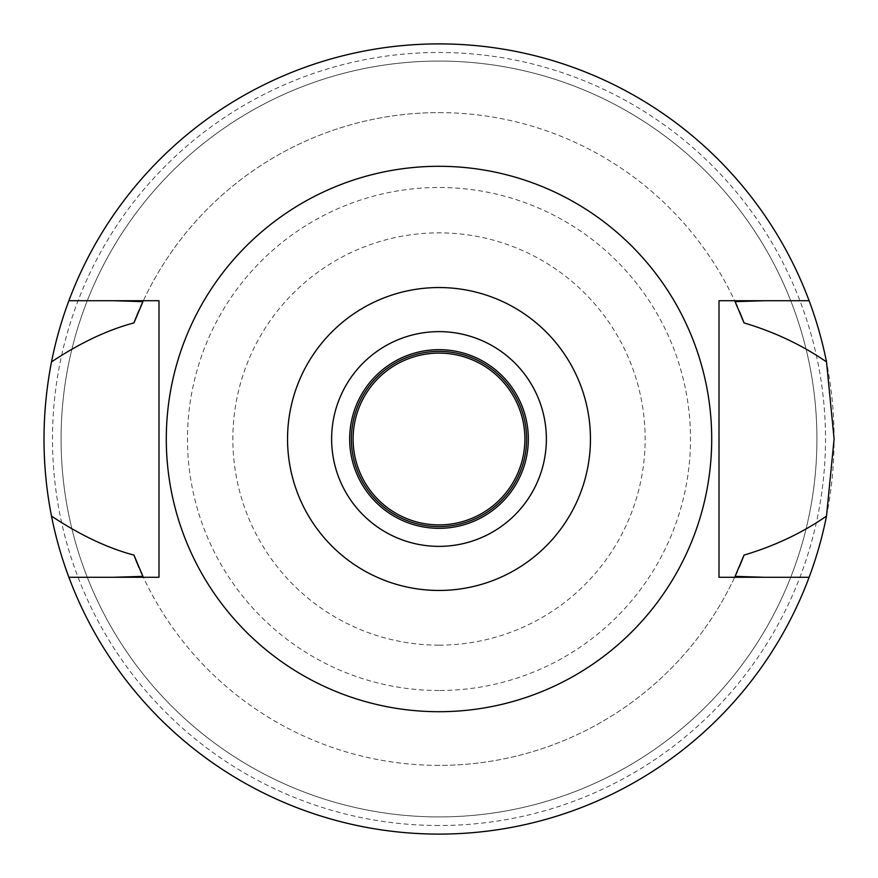 <?xml version="1.0" encoding="UTF-8"?>
<svg xmlns="http://www.w3.org/2000/svg" width="878" height="878" viewBox="0 0 878 878"><rect width="100%" height="100%" fill="white"/><g stroke="black" fill="none" stroke-linecap="round" stroke-linejoin="round"><path stroke-width="0.66" stroke-dasharray="4.39 3.29" d="M439 711.707A272.707 272.707 0 0 0 711.707 439A272.707 272.707 0 0 0 439 166.293A272.707 272.707 0 0 0 166.293 439A272.707 272.707 0 0 0 439 711.707M158.995 577.285L158.995 300.715L113.317 300.715M68.89 577.285A395.1 395.1 0 0 0 439 834.1A395.1 395.1 0 0 1 68.89 577.285L113.174 577.285M439 765.386A326.386 326.386 0 0 1 142.927 576.363A326.386 326.386 0 0 0 735.073 576.363A326.386 326.386 0 0 1 439 765.386M809.11 577.285A395.1 395.1 0 0 1 439 834.1A395.1 395.1 0 0 0 809.11 577.285L764.683 577.285M764.826 577.285L719.005 577.285L719.005 300.715M809.11 300.715A395.1 395.1 0 0 0 439 43.9A395.1 395.1 0 0 1 809.11 300.715L764.826 300.715M439 43.9A395.1 395.1 0 0 0 68.89 300.715A395.1 395.1 0 0 1 439 43.9A395.1 395.1 0 0 0 43.9 439A395.1 395.1 0 0 0 439 834.1A395.1 395.1 0 0 0 834.1 439A395.1 395.1 0 0 0 439 43.9M439 112.614A326.386 326.386 0 0 1 735.073 301.637A326.386 326.386 0 0 0 142.927 301.637A326.386 326.386 0 0 1 439 112.614M113.174 300.715L68.89 300.715M737.235 571.611A326.386 326.386 0 0 0 739.166 567.177M138.9 567.331A326.386 326.386 0 0 0 140.721 571.501M140.71 306.51A326.386 326.386 0 0 0 138.9 310.669M739.166 310.823A326.386 326.386 0 0 0 737.224 306.378M439 825.507A386.507 386.507 0 0 1 52.493 439A386.507 386.507 0 0 1 439 52.493A386.507 386.507 0 0 1 825.507 439A386.507 386.507 0 0 1 439 825.507M439 816.924A377.924 377.924 0 0 1 61.076 439A377.924 377.924 0 0 1 439 61.076A377.924 377.924 0 0 1 816.924 439A377.924 377.924 0 0 1 439 816.924A377.924 377.924 0 0 0 816.924 439A377.924 377.924 0 0 0 439 61.076A377.924 377.924 0 0 0 61.076 439A377.924 377.924 0 0 0 439 816.924M439 690.514A251.514 251.514 0 0 1 187.486 439A251.514 251.514 0 0 1 439 187.486A251.514 251.514 0 0 1 690.514 439A251.514 251.514 0 0 1 439 690.514M439 645.143A206.143 206.143 0 0 0 645.143 439A206.143 206.143 0 0 0 439 232.857A206.143 206.143 0 0 0 232.857 439A206.143 206.143 0 0 0 439 645.143M439 524.89A85.89 85.89 0 0 1 353.11 439A85.89 85.89 0 0 1 439 353.11A85.89 85.89 0 0 1 524.89 439A85.89 85.89 0 0 1 439 524.89M439 526.613A87.613 87.613 0 0 1 351.387 439A87.613 87.613 0 0 1 439 351.387A87.613 87.613 0 0 1 526.613 439A87.613 87.613 0 0 1 439 526.613M439 528.326A89.326 89.326 0 0 1 349.674 439A89.326 89.326 0 0 1 439 349.674A89.326 89.326 0 0 1 528.326 439A89.326 89.326 0 0 1 439 528.326M439 546.368A107.368 107.368 0 0 1 331.632 439A107.368 107.368 0 0 1 439 331.632A107.368 107.368 0 0 1 546.368 439A107.368 107.368 0 0 1 439 546.368"/><path stroke-width="1.32" d="M439 590.455A151.455 151.455 0 0 1 287.545 439A151.455 151.455 0 0 1 439 287.545A151.455 151.455 0 0 1 590.455 439A151.455 151.455 0 0 1 439 590.455M439 546.368A107.368 107.368 0 0 0 546.368 439A107.368 107.368 0 0 0 439 331.632A107.368 107.368 0 0 0 331.632 439A107.368 107.368 0 0 0 439 546.368M439 711.707A272.707 272.707 0 0 1 166.293 439A272.707 272.707 0 0 1 439 166.293A272.707 272.707 0 0 1 711.707 439A272.707 272.707 0 0 1 439 711.707M719.005 300.715L719.005 577.285L809.11 577.285A395.1 395.1 0 0 1 68.89 577.285L158.995 577.285L158.995 300.715L68.89 300.715A395.1 395.1 0 0 1 826.505 361.901C801.976 344.977 774.484 331.972 744.039 322.906L735.073 301.637L764.826 300.715L719.005 300.715L809.11 300.715M158.995 577.285L113.174 577.285L142.927 576.363L133.961 555.094A326.386 326.386 0 0 0 138.9 567.331M764.826 577.285L735.073 576.363A326.386 326.386 0 0 0 737.235 571.611M113.174 300.715L142.927 301.637L133.961 322.906C107.5 329.93 80.019 342.936 51.495 361.901C41.507 413.736 41.507 465.131 51.495 516.099C80.26 535.174 107.742 548.168 133.961 555.094M68.89 577.285A395.1 395.1 0 0 1 51.495 516.099M739.166 567.177A326.386 326.386 0 0 0 744.039 555.094C774.648 545.973 802.13 532.968 826.505 516.099A395.1 395.1 0 0 1 809.11 577.285M140.721 571.501A326.386 326.386 0 0 0 142.927 576.363M735.073 576.363L744.039 555.094M826.505 516.099L834.1 439L826.505 361.901M142.927 301.637A326.386 326.386 0 0 0 140.71 306.51M138.9 310.669A326.386 326.386 0 0 0 133.961 322.906M744.039 322.906A326.386 326.386 0 0 0 739.166 310.823M737.224 306.378A326.386 326.386 0 0 0 735.073 301.637M51.495 361.901A395.1 395.1 0 0 1 68.89 300.715M439 353.11A85.89 85.89 0 0 0 353.11 439A85.89 85.89 0 0 0 439 524.89A85.89 85.89 0 0 0 524.89 439A85.89 85.89 0 0 0 439 353.11M439 351.387A87.613 87.613 0 0 0 351.387 439A87.613 87.613 0 0 0 439 526.613A87.613 87.613 0 0 0 526.613 439A87.613 87.613 0 0 0 439 351.387M439 528.326A89.326 89.326 0 0 0 528.326 439A89.326 89.326 0 0 0 439 349.674A89.326 89.326 0 0 0 349.674 439A89.326 89.326 0 0 0 439 528.326"/></g></svg>

